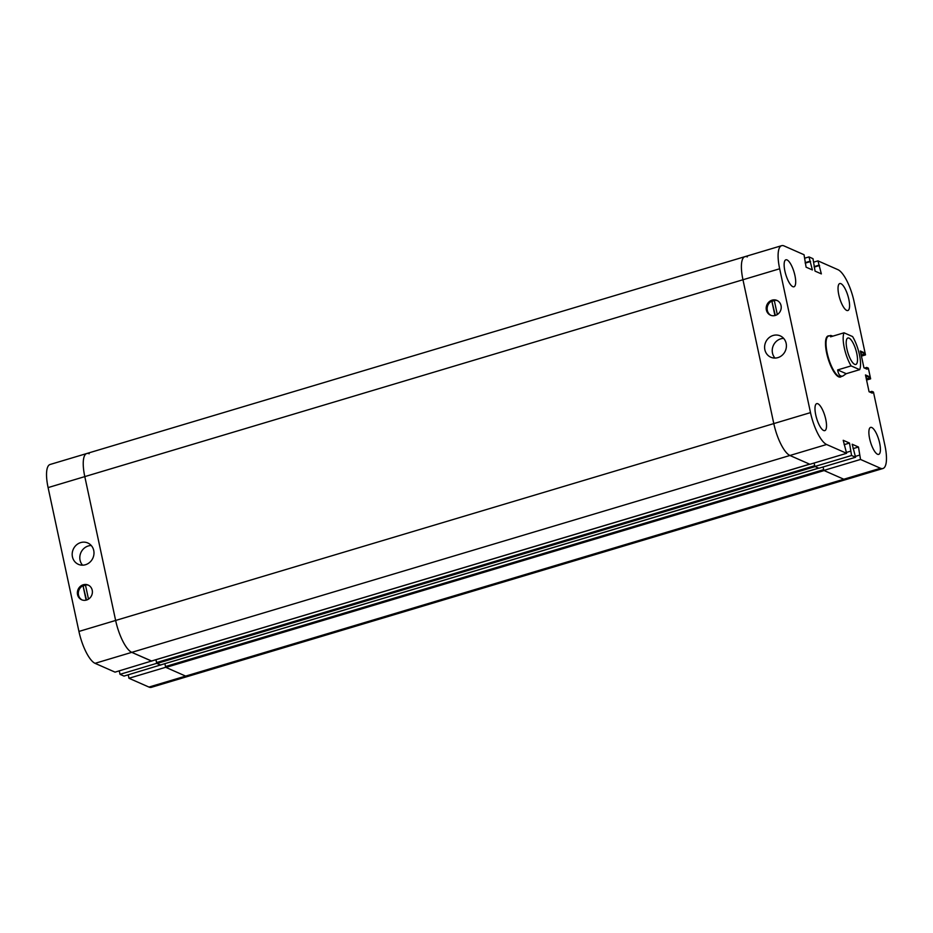 <?xml version="1.0" encoding="UTF-8"?>
<svg xmlns="http://www.w3.org/2000/svg" width="933" height="933" viewBox="0 0 933 933"><rect width="100%" height="100%" fill="white"/><g stroke="black" fill="none" stroke-linecap="round" stroke-linejoin="round"><path stroke-width="1.4" d="M80.716 542.586A11.662 10.753 113.8 0 1 87.795 542.983A11.662 10.753 113.8 0 1 92.927 557.992A11.662 10.753 113.8 0 1 78.384 564.337A11.662 10.753 113.8 0 1 72.249 553.047A11.662 10.753 113.8 0 1 80.716 542.586M91.247 545.502A11.662 10.753 -66.2 0 0 88.343 545.945A11.662 10.753 -66.2 0 0 82.57 565.188M88.6 585.271A8.047 7.417 -66.2 0 0 85.451 584.933L88.495 599.138M86.116 600.152L83.002 585.667L86.524 600.047M85.509 585.201A8.047 7.417 -66.2 0 0 83.48 585.877M89.183 453.765A28.83 8.817 73.3 0 0 86.792 453.508L50.09 464.482A28.83 8.817 73.3 0 0 48.096 487.597L78.932 631.443A28.83 8.817 73.3 0 0 95.061 663.328L115.039 672.133L151.706 660.984M747.345 256.902A28.83 8.817 73.3 0 0 744.954 256.645A28.83 8.817 73.3 0 0 742.96 279.748L84.798 476.611A28.83 8.817 -106.7 0 1 86.792 453.508A28.83 8.817 73.3 0 0 84.798 476.611L115.634 620.457A28.83 8.817 73.3 0 0 131.763 652.354L151.741 661.159M82.046 585.248A8.047 7.417 113.8 0 1 88.134 585.049A8.047 7.417 113.8 0 1 91.667 595.394A8.047 7.417 113.8 0 1 81.638 599.767A8.047 7.417 113.8 0 1 77.369 592.653A8.047 7.417 113.8 0 1 82.046 585.248M83.002 585.667A8.047 7.417 -66.2 0 0 78.337 592.793A8.047 7.417 -66.2 0 0 82.127 599.966M119.261 670.874L120.007 674.326L124.007 676.087L160.674 664.937M809.739 464.214L155.928 659.724L156.697 663.34L120.007 674.326M156.697 663.34L160.709 665.112M128.229 674.827L128.964 678.268L148.953 687.073A28.83 8.817 73.3 0 0 151.344 687.329L188.046 676.355A28.83 8.817 73.3 0 1 185.655 676.098A28.83 8.817 73.3 0 0 188.046 676.355L846.208 479.492A28.83 8.817 -106.7 0 1 843.817 479.235L824.119 470.559L165.957 667.422L185.655 676.098L148.953 687.073M818.707 468.168L164.896 663.666L165.666 667.293L128.964 678.268M165.666 667.293L185.655 676.098L843.817 479.235L823.827 470.43L860.529 459.456L858.465 447.012L852.179 444.236L855.573 457.263L851.561 455.502L849.508 443.058L843.21 440.294L846.604 453.31L826.615 444.505A28.83 8.817 -106.7 0 1 810.497 412.619L779.661 268.774A28.83 8.817 -106.7 0 1 781.656 245.671A28.83 8.817 -106.7 0 1 784.047 245.927L804.036 254.732L806.089 267.165L812.386 269.94L808.993 256.913L812.993 258.674L815.057 271.118L821.355 273.894L817.961 260.867L837.939 269.672A28.83 8.817 -106.7 0 1 854.068 301.557L865.497 354.902L863.876 354.178L863.491 352.406L860.343 351.018L863.946 367.812L867.095 369.2L866.71 367.427L868.343 368.138L870.629 378.833L869.008 378.11L868.623 376.337L865.474 374.949L869.078 391.755L872.227 393.131L871.842 391.359L873.463 392.07L884.904 445.403A28.83 8.817 -106.7 0 1 882.91 468.518A28.83 8.817 -106.7 0 1 880.519 468.261L860.529 459.456M160.488 664.984L818.626 468.133L815.15 466.605L156.989 663.468L160.546 664.949M155.939 659.783L156.989 663.468M156.534 662.582L814.696 465.719L814.124 463.025L814.859 466.477L851.561 455.502M779.661 268.774L742.96 279.748L773.795 423.594L742.96 279.748A28.83 8.817 -106.7 0 1 744.954 256.645L781.656 245.671M151.519 661.042L809.657 464.179L789.913 455.479A28.83 8.817 -106.7 0 1 773.795 423.594L115.634 620.457A28.83 8.817 73.3 0 0 131.763 652.354L151.578 660.996M164.908 663.725L165.503 666.535L823.664 469.661L823.093 466.978L823.827 470.43M48.096 487.597L84.798 476.611L115.634 620.457L78.932 631.443M165.503 666.535L165.957 667.422M837.659 369.923L851.118 365.899L859.69 369.666L846.231 373.701L837.659 369.923C838.417 374.669 840.155 376.71 842.849 376.046L840.796 376.664A21.191 6.473 -106.7 0 1 828.516 358.214A21.191 6.473 -106.7 0 1 828.656 336.055L830.708 335.448L832.889 336.125M846.231 373.701L842.849 376.046M859.69 369.666A21.191 6.473 -106.7 0 0 852.587 336.568L844.027 332.801L830.568 336.825L830.708 335.448M851.118 365.899A21.191 6.473 -106.7 0 1 844.027 332.801M841.368 376.489A21.459 6.554 -106.7 0 1 840.458 377.037A21.459 6.554 -106.7 0 1 828.014 358.365A21.459 6.554 -106.7 0 1 828.154 335.927A21.459 6.554 -106.7 0 1 829.227 335.892M849.042 338.119A13.808 4.222 -106.7 0 1 856.366 351.718A13.808 4.222 -106.7 0 1 855.818 364.465A13.808 4.222 -106.7 0 1 847.805 352.441A13.808 4.222 -106.7 0 1 847.899 338.003A13.808 4.222 -106.7 0 1 849.042 338.119M777.877 357.631A11.662 10.753 113.8 0 1 770.798 357.222A11.662 10.753 113.8 0 1 765.666 342.213A11.662 10.753 113.8 0 1 780.21 335.868A11.662 10.753 113.8 0 1 786.344 347.158A11.662 10.753 113.8 0 1 777.877 357.631M783.662 338.387A11.662 10.753 -66.2 0 0 773.294 345.583A11.662 10.753 -66.2 0 0 774.985 358.074M774.926 315.552L771.824 301.056L775.335 315.447M777.422 300.671A8.047 7.417 -66.2 0 0 774.273 300.333L777.317 314.538M774.332 300.601A8.047 7.417 -66.2 0 0 772.302 301.266M776.548 314.969A8.047 7.417 113.8 0 1 770.46 315.167A8.047 7.417 113.8 0 1 766.926 304.811A8.047 7.417 113.8 0 1 776.956 300.438A8.047 7.417 113.8 0 1 781.224 307.563A8.047 7.417 113.8 0 1 776.548 314.969M771.824 301.056A8.047 7.417 -66.2 0 0 767.159 308.193A8.047 7.417 -66.2 0 0 770.95 315.354M840.948 283.679A14.077 4.303 -106.7 0 1 848.412 297.534A14.077 4.303 -106.7 0 1 847.84 310.537A14.077 4.303 -106.7 0 1 839.688 298.28A14.077 4.303 -106.7 0 1 839.77 283.55A14.077 4.303 -106.7 0 1 840.948 283.679M817.891 403.767A14.077 4.303 -106.7 0 1 825.355 417.622A14.077 4.303 -106.7 0 1 824.784 430.626A14.077 4.303 -106.7 0 1 816.632 418.369A14.077 4.303 -106.7 0 1 816.713 403.651A14.077 4.303 -106.7 0 1 817.891 403.767M871.784 427.524A14.077 4.303 -106.7 0 1 879.248 441.379A14.077 4.303 -106.7 0 1 878.688 454.383A14.077 4.303 -106.7 0 1 870.524 442.125A14.077 4.303 -106.7 0 1 870.617 427.396A14.077 4.303 -106.7 0 1 871.784 427.524M787.044 259.922A14.077 4.303 -106.7 0 1 794.519 273.777A14.077 4.303 -106.7 0 1 793.948 286.781A14.077 4.303 -106.7 0 1 785.784 274.524A14.077 4.303 -106.7 0 1 785.878 259.806A14.077 4.303 -106.7 0 1 787.044 259.922M805.132 262.674L809.914 261.24M805.226 263.141L810.59 261.532M804.771 258.173L808.993 256.913M814.859 466.477L818.871 468.238L855.573 457.263M846.418 452.435L850.639 451.175M844.143 444.668L849.508 443.058M866.57 380.046L870.629 378.833M866.325 378.915L869.008 378.11M865.952 377.13L868.623 376.337M864.529 368.08L866.71 367.427M853.112 448.621L858.465 447.012M855.386 456.389L859.608 455.117M810.497 412.619L773.795 423.594A28.83 8.817 -106.7 0 0 789.913 455.479L809.902 464.296L846.604 453.31M814.194 267.095L819.559 265.485M814.101 266.628L818.882 265.194M813.739 262.126L817.961 260.867M861.439 356.114L865.497 354.902M861.194 354.983L863.876 354.178M860.821 353.199L863.491 352.406M869.661 392.012L871.842 391.359M882.91 468.518L846.208 479.492A28.83 8.817 -106.7 0 1 843.817 479.235L880.519 468.261M826.615 444.505L95.061 663.328M818.579 468.121L160.418 664.984M809.622 464.168L151.461 661.03M86.792 453.508L744.954 256.645"/></g></svg>
